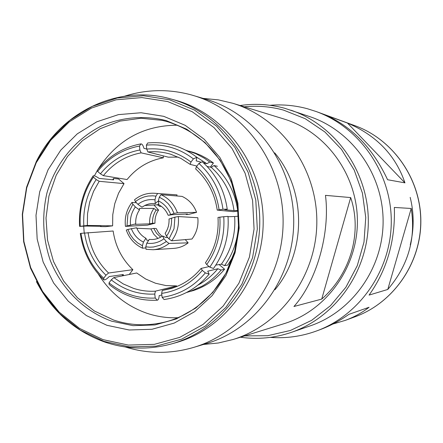 <?xml version="1.0" encoding="UTF-8"?>
<svg xmlns="http://www.w3.org/2000/svg" width="443" height="443" viewBox="0 0 443 443"><rect width="100%" height="100%" fill="white"/><g stroke="black" fill="none" stroke-linecap="round" stroke-linejoin="round"><path stroke-width="0.66" d="M136.416 202.733L131.953 202.429L132.878 204.223L135.364 206.947L139.346 209.849L139.534 208.404L153.904 208.431L156.152 210.087C153.483 214.03 152.281 218.421 152.558 223.266L149.701 223.842L135.204 224.335L135.525 223.909L125.441 226.373L147.386 225.171L155 223.189L152.558 223.266M148.145 240.256L146.849 240.228L145.874 238.268L143.432 242.099L142.408 245.743L137.651 242.925L133.537 239.165L130.231 234.607L127.85 229.441L136.627 227.757M167.753 237.564L165.66 237.454L162.57 235.942L163.96 238.766L166.407 241.535L160.272 245.173L153.499 247.011L149.623 247.205L145.78 246.806L146.81 243.168L149.357 239.358L150.387 239.469C154.729 239.752 158.771 238.594 162.503 235.986M174.093 213.482L168.418 215.298L171.884 214.733L187.467 213.986L186.16 214.501L188.807 214.373L196.57 212.347L177.427 212.817L174.093 213.482L171.629 208.276L168.246 203.702L164.087 199.948L159.319 197.168L158.361 200.834L158.821 204.688M155.255 203.614L151.572 203.542L148.71 204.013L145.276 205.231L141.954 207.163L137.889 204.345L135.403 201.62L136.654 200.662L140.005 198.614L144.346 196.864L148.15 196.027L152.818 195.812L155.925 196.138L154.967 199.799L155.255 203.614L157.381 201.604L158.195 201.565M198.032 285.076L199.356 284.351C206.416 280.347 212.585 275.147 217.856 268.746L221.107 270.069C215.636 276.72 209.24 282.113 201.914 286.261L189.964 291.511L186.442 292.541M157.298 300.204C139.418 301.085 123.348 295.835 109.083 284.456L109.017 282.889L111.265 279.843L113.807 277.6L136.682 272.977L145.664 278.996L155.526 283.243L165.964 285.574L176.652 285.901L155.421 291.173L154.762 294.063L155.227 298.039L157.298 300.204C158.384 299.944 159.009 298.427 159.175 295.647L161.845 294.955M113.807 277.6L123.193 283.897L133.476 288.349C140.636 290.674 147.951 291.616 155.421 291.173M123.071 275.729L122.024 274.71M103.668 279.694C90.782 267.168 82.996 251.768 80.305 233.489L80.997 233.339C83.633 251.148 91.214 266.121 103.74 278.259L103.872 279.887C104.969 280.175 106.746 279.068 109.205 276.559L123.254 274.527L123.481 275.646M112.694 179.764L113.569 178.468L118.547 178.972L124.029 183.635L118.558 193.226L114.77 203.675L112.771 214.661L112.622 225.847L87.337 225.443L79.579 226.39L86.374 226.063L101.021 226.284L100.594 226.583L100.578 226.279M113.569 178.468L113.541 179.847L99.171 178.418C96.159 176.369 94.165 175.506 93.185 175.838L93.412 177.128L96.203 179.565L99.193 181.292L93.562 191.332L89.636 202.257L87.542 213.747L87.337 225.443M185.8 150.205L195.717 153.627L204.373 158.234L209.76 162.022L206.837 163.7L196.997 157.387M226.401 186.724C222.447 179.271 217.38 172.803 211.2 167.316L214.013 165.544C220.437 171.225 225.703 177.931 229.801 185.656C233.871 193.408 236.496 201.681 237.681 210.475L234.004 210.646C232.852 202.174 230.321 194.2 226.401 186.724M232.187 241.673C234.458 233.45 235.266 225.072 234.624 216.522L238.284 216.201C238.965 225.066 238.129 233.76 235.77 242.288C233.378 250.799 229.629 258.579 224.529 265.628L221.367 264.183C226.273 257.383 229.884 249.88 232.187 241.673M394.342 207.446L411.215 208.47C416.01 238.583 408.197 265.579 387.78 289.456L369.074 295.093C386.994 269.865 395.416 240.654 394.342 207.446M387.586 179.731C372.967 148.543 352.329 127.003 325.677 115.102L347.478 123.06C376.467 135.425 395.627 155.36 404.957 182.859L387.586 179.731M270.263 337.378C286.04 338.585 301.467 336.453 316.551 330.971L319.757 329.786C330.041 325.954 339.759 320.804 348.907 314.347L369.063 307.276C362.086 312.708 354.167 317.077 345.296 320.378L332.87 324.038M316.551 330.971C359.96 315.123 391.407 269.704 391.28 221.146C391.263 172.587 359.677 127.268 316.224 111.547L307.514 108.768C295.116 105.417 282.584 104.255 269.92 105.279M240.411 337.223C257.593 339.659 274.527 338.053 291.201 332.416L310.294 325.849C352.401 311.512 383.25 267.921 383.112 221.157C383.106 174.398 352.135 130.901 309.984 116.686L284.556 108.23C269.826 104.249 254.991 103.346 240.067 105.523M291.201 332.416C335.75 317.26 368.465 270.928 368.316 221.179C368.316 171.435 335.467 125.203 290.868 110.174M244.636 335.91L267.744 335.7L290.42 330.456L311.645 320.333L330.434 305.725L345.889 287.247L357.263 265.711L363.996 242.099L365.746 217.519L362.424 193.115L354.195 170.034L341.481 149.346L324.896 131.986L305.244 118.718L283.459 110.08C270.529 106.569 257.477 105.478 244.298 106.818M163.716 116.332L141.09 112.743L118.408 114.626L96.796 121.803L77.287 133.841L60.802 150.094L48.082 169.735L39.693 191.819L35.999 215.292L37.168 239.059L43.143 262.001L53.664 283.049L68.266 301.185L86.302 315.521L106.94 325.306L129.195 329.996L151.999 329.276L174.188 323.097L194.615 311.689L212.186 295.575L225.947 275.552L235.111 252.643L239.17 228.067L237.891 203.143L231.34 179.199L219.894 157.525L204.201 139.246L185.13 125.291L163.716 116.332M274.893 289.788C306.578 252.183 306.484 190.363 274.688 152.852M125.264 346.98C147.796 353.951 170.549 354.107 193.53 347.439L206.726 343.48C256.392 328.833 293.914 277.229 293.72 221.29C293.748 165.35 256.071 113.862 206.366 99.359L191.138 94.857C168.772 88.866 146.694 89.281 124.893 96.103M193.53 347.439C244.641 332.372 283.315 279.096 283.11 221.306C283.143 163.517 244.309 110.357 193.159 95.439M170.754 98.933L171.325 99.088C221.533 112.849 259.952 164.946 259.77 221.666C259.853 278.381 221.345 330.378 171.12 344.017L175.312 342.854C225.116 329.326 263.28 277.822 263.197 221.655C263.38 165.488 225.304 113.884 175.517 100.24L170.754 98.933C118.159 83.865 60.259 112.195 36.204 161.795M103.042 339.648L128.37 345.075L154.358 344.349L179.681 337.389L203.032 324.448L223.139 306.102L238.899 283.26L249.415 257.095L254.066 229.003L252.599 200.507L245.084 173.152L231.971 148.405L214.002 127.573L192.19 111.714L167.731 101.569L141.921 97.571L116.088 99.808L91.507 108.059L69.357 121.819L50.657 140.342L36.243 162.697L26.746 187.793L22.565 214.451L23.889 241.435L30.65 267.5L42.567 291.428L59.124 312.077L79.596 328.435L103.042 339.648M177.776 317.72C167.338 318.102 157.165 316.656 147.264 313.384C126.56 306.185 110.241 293.072 98.296 274.045M84.214 232.957L83.677 226.295M94.387 175.854L97.222 170.66M97.931 169.464C116.88 140.088 143.399 125.336 177.488 125.208M325.461 195.357L350.684 197.572C362.452 232.581 350.546 273.829 321.729 299.091L293.942 306.495C316.496 281.466 330.34 233.057 325.461 195.357M232.713 103.263L283.836 118.962C325.926 131.709 357.412 174.708 357.396 221.195C357.551 267.688 326.192 310.781 284.14 323.65L233.068 339.504C281.034 324.846 317.016 275.075 316.834 221.256C316.856 167.443 280.729 117.777 232.713 103.263L218.388 99.874L203.093 98.39M203.459 344.46L218.388 342.993L233.068 339.504M153.981 204.993L158.577 210.087C155.925 214.008 154.734 218.371 155 223.189M136.821 228.245L150.869 228.904L153.738 228.4L156.229 228.522L158.616 232.796L161.983 236.346M185.246 239.619L188.164 242.853C184.033 246.103 179.321 247.936 174.044 248.357L153.117 249.736C158.971 249.298 164.275 247.205 169.027 243.445L188.164 242.853M174.946 217.148L178.296 216.561L197.827 217.729C198.608 225.686 196.648 232.791 191.952 239.037L171.646 240.793L168.971 238.932L174.033 228.704L174.946 217.148L169.021 219.019M159.319 197.168L160.992 194.682L182.045 196.393C188.928 199.599 193.768 204.921 196.57 212.347M177.034 194.881L154.518 193.264L177.034 194.881L176.74 195.961M233.118 256.453L227.768 265.075L224.529 265.628M238.256 211.101L233.472 211.665L217.22 210.093C214.761 193.547 207.562 179.819 195.629 168.91L196.476 166.634L198.918 163.456L202.246 161.745C216.129 174.271 224.457 190.075 227.231 209.162L222.973 209.268C220.276 190.822 212.258 175.55 198.918 163.456M189.227 151.185L194.964 152.907L200.995 155.382L206.748 158.444L212.142 162.038L213.426 163.013L210.32 167.127M178.213 157.104L168.268 157.165L147.89 151.955L146.727 149.081L146.367 145.127L147.735 142.967C165.754 141.372 182.134 146.146 196.864 157.282L193.408 158.876C179.288 148.195 163.605 143.61 146.367 145.127M163.146 155.853L163.351 157.813C148.77 160.521 136.677 167.764 127.063 179.548L103.369 175.638L100.423 173.839L97.621 171.408L97.338 170.201C108.873 155.964 123.376 147.198 140.863 143.903M112.622 225.847L105.678 226.655L100.594 226.583M80.997 233.339L113.148 231.008C115.407 246.33 121.986 259.221 132.878 269.671L129.245 274.483M176.652 285.901L176.724 286.566M219.124 264.554L224.584 269.206C216.223 279.267 205.917 286.355 193.669 290.458L189.504 291.655M350.684 197.572L321.729 299.091M158.24 204.234L157.442 204.81L144.75 205.497M161.318 206.327L159.74 206.421L157.442 204.81M135.403 201.62L134.545 199.771C140.414 195.031 147.07 192.86 154.518 193.264M157.525 193.63L155.925 196.138M169.016 219.019C169.309 224.319 168.013 229.081 165.128 233.317L166.518 236.169L168.971 238.932M166.407 241.535L169.027 243.445M146.018 249.298L153.117 249.736L146.018 249.293L145.78 246.806M150.869 228.904L153.749 234.181L157.907 238.417M153.738 228.4L156.595 233.317L160.682 237.143M142.408 245.743L142.53 248.196L145.575 247.953M142.469 248.169C134.672 244.486 129.278 238.45 126.288 230.055L127.85 229.441M158.577 210.087L156.152 210.087M127.019 225.808L127.861 214.384L132.878 204.223M153.904 208.431C150.67 213.017 149.269 218.15 149.701 223.842M410.257 244.868C414.139 229.031 414.116 213.199 410.185 197.368M411.215 208.47L387.78 289.456M404.957 182.859L347.478 123.06M228.018 216.71L234.624 216.522M221.367 264.183L215.813 265.102M223.754 216.716L227.995 216.383C229.269 235.659 224.435 253.025 213.487 268.486L209.772 267.118C220.304 252.172 224.966 235.371 223.754 216.716L219.861 217.164C220.968 234.69 216.588 250.489 206.726 264.56L205.447 262.738C214.855 249.282 219.036 234.181 217.995 217.441L219.861 217.164M209.772 267.118L206.726 264.56M238.616 216.195L238.284 216.201M207.119 166.446L211.2 167.316M234.004 210.646L224.778 209.727L227.231 209.162M222.973 209.268L217.22 210.093M196.476 166.634C208.985 178.031 216.516 192.395 219.075 209.722M217.38 166.286L214.013 165.544M238.201 210.53L237.681 210.475M206.837 163.7L203.415 162.791M200.729 162.083L196.183 160.881L196.864 157.282M193.408 158.876L190.972 162.049L190.197 164.381L180.871 158.4L170.71 154.253C163.24 152.004 155.631 151.235 147.89 151.955M146.727 149.081C162.946 147.702 177.693 152.027 190.972 162.049M213.426 163.013L209.76 162.022M196.908 166.075L190.197 164.381M146.722 149.02L143.942 148.372C143.155 145.47 142.17 143.969 140.99 143.881L139.523 146.052C122.722 149.202 108.757 157.658 97.621 171.408M139.523 146.052L139.877 150L141.123 152.857C126.022 155.714 113.436 163.306 103.369 175.638M100.423 173.839C110.927 160.925 124.079 152.979 139.877 150M163.351 157.813L141.123 152.857M93.412 177.128C83.649 191.825 79.269 208.16 80.266 226.135M83.816 225.708C82.902 208.786 87.033 193.408 96.203 179.565M124.029 183.635L99.193 181.292M88.063 232.569C90.483 248.595 97.322 262.079 108.574 273.021L105.977 275.208L103.74 278.259M105.977 275.208C94.204 263.773 87.061 249.68 84.552 232.918M132.878 269.671L108.574 273.021M109.017 282.889C122.717 293.82 138.122 298.87 155.227 298.039M154.762 294.063C138.676 294.833 124.178 290.093 111.265 279.843M209.162 274.106C197.085 288.454 182.056 296.926 164.076 299.534L162.121 297.358L161.662 293.377L162.232 290.486L171.358 288.482C183.064 284.843 192.971 278.16 201.072 268.441L202.29 270.335L205.336 272.894L209.162 274.106L207.728 271.21L217.856 268.746M175.893 286.903L162.232 290.486M209.118 266.57L201.072 268.441M224.584 269.206L221.107 270.069M162.121 297.358C179.326 294.839 193.735 286.687 205.336 272.894M202.29 270.335C191.376 283.282 177.831 290.962 161.662 293.377M354.993 125.701C393.257 139.567 420.833 179 420.85 221.101C420.955 263.208 393.5 302.719 355.275 316.701C393.39 302.768 420.867 263.264 420.756 221.101C420.739 178.944 393.146 139.517 354.993 125.701L316.224 111.547M111.619 321.169L133.016 325.649L154.917 324.935L176.225 318.988L195.828 308.023L212.69 292.552L225.886 273.337L234.679 251.364L238.572 227.796L237.343 203.891L231.063 180.927L220.082 160.133L205.031 142.591L186.73 129.19L166.169 120.568C144.556 115.208 122.185 117.085 101.868 125.757C75.421 138.853 55.381 163.589 46.941 192.982C41.731 215.802 42.838 238.279 50.258 260.406C61.549 288.72 83.954 311.119 111.619 321.169M167.376 121.675L162.254 120.385L141.029 118.242L119.992 121.1L100.135 128.736L82.381 140.73L67.519 156.473L56.211 175.201L48.94 196.039L46.011 218.022L47.551 240.172L53.492 261.47L63.582 280.962L77.398 297.724L94.326 310.975L113.618 320.034C129.633 325.345 145.941 326.198 162.553 322.593C196.194 315.361 225.576 286.632 235.061 249.952M103.955 341.376L129.666 346.897L156.041 346.171L181.757 339.116L205.469 325.993L225.897 307.376L241.9 284.19L252.582 257.632L257.311 229.12L255.816 200.186L248.185 172.416L234.862 147.297L216.61 126.161L194.455 110.063L169.619 99.78L143.416 95.732L117.196 98.014L92.249 106.398L69.778 120.369L50.801 139.168L36.182 161.845L26.547 187.306L22.305 214.346L23.645 241.717L30.506 268.159L42.594 292.435L59.395 313.389L80.161 329.991L103.955 341.376M154.967 199.799C148.682 198.968 142.989 200.485 137.889 204.345M170.633 214.395C168.157 208.171 164.065 203.653 158.361 200.834M177.427 212.817C174.271 204.312 168.794 198.27 160.992 194.682M166.518 236.169C170.35 230.825 172.006 224.789 171.48 218.061M171.646 240.793C177.001 233.716 179.216 225.637 178.296 216.561M146.81 243.168C153.018 244.071 158.738 242.603 163.96 238.766M131.316 228.544C133.686 234.718 137.723 239.237 143.432 242.099M135.364 206.947C131.538 212.269 129.915 218.261 130.486 224.911M139.556 209.788C136.688 213.991 135.414 218.709 135.741 223.931M136.599 227.702C138.548 232.464 141.688 235.992 146.007 238.29M355.275 316.701L345.296 320.378M162.254 120.385L167.493 121.709C201.183 132.435 223.676 156.135 234.978 192.81M171.12 344.017C148.671 350.02 126.56 349.366 104.786 342.062M36.387 281.554C51.621 310.803 74.324 330.938 104.498 341.963M168.146 215.243C166.097 210.442 162.924 206.909 158.622 204.655M125.435 226.34C124.472 217.452 126.626 209.506 131.903 202.495M193.419 152.386L189.637 151.318M79.579 226.323C78.549 207.917 83.035 191.16 93.041 176.054M193.669 290.458L189.964 291.511"/></g></svg>
